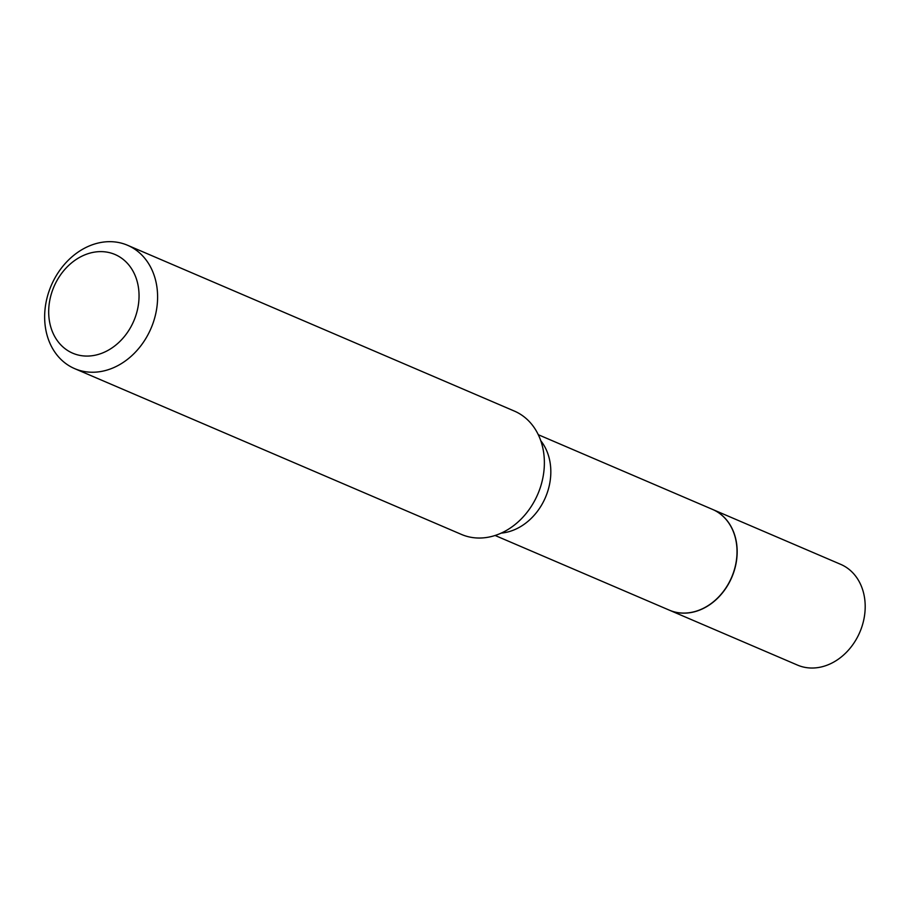 <?xml version="1.0" encoding="UTF-8"?>
<svg xmlns="http://www.w3.org/2000/svg" width="910" height="910" viewBox="0 0 910 910"><rect width="100%" height="100%" fill="white"/><g stroke="black" fill="none" stroke-linecap="round" stroke-linejoin="round"><path stroke-width="1.36" d="M669.385 610.178A54.805 44.34 -66.8 0 0 669.464 610.212L797.479 665.085A54.805 44.34 -66.8 0 0 846.209 652.527A54.805 44.34 -66.8 0 0 864.5 597.552A54.805 44.34 -66.8 0 0 840.669 564.337L712.644 509.463A54.805 44.34 -66.8 0 0 712.576 509.429M669.464 610.212A54.805 44.34 -66.8 0 0 718.183 597.654A54.805 44.34 -66.8 0 0 736.474 542.678A54.805 44.34 -66.8 0 0 712.644 509.463M495.108 535.478L669.305 610.144A54.805 44.34 -66.8 0 0 718.035 597.586A54.805 44.34 -66.8 0 0 736.327 542.61A54.805 44.34 -66.8 0 0 712.496 509.395L538.299 434.718M138.365 287.037A53.69 43.441 -66.8 0 0 86.04 254.39A53.69 43.441 -66.8 0 0 49.367 320.661A53.69 43.441 -66.8 0 0 101.704 353.296A53.69 43.441 -66.8 0 0 138.365 287.037M156.748 285.945A67.112 54.293 -66.8 0 0 127.559 245.268A67.112 54.293 -66.8 0 0 67.897 260.647A67.112 54.293 -66.8 0 0 45.5 327.964A67.112 54.293 -66.8 0 0 74.677 368.641A67.112 54.293 -66.8 0 0 134.339 353.262A67.112 54.293 -66.8 0 0 156.748 285.945M74.677 368.641L461.461 534.432A67.112 54.293 -66.8 0 0 521.123 519.064A67.112 54.293 -66.8 0 0 543.52 451.735A67.112 54.293 -66.8 0 0 514.343 411.07L127.559 245.268M501.183 533.112A54.805 44.34 -66.8 0 0 550.129 462.792A54.805 44.34 -66.8 0 0 540.779 440.747"/></g></svg>

